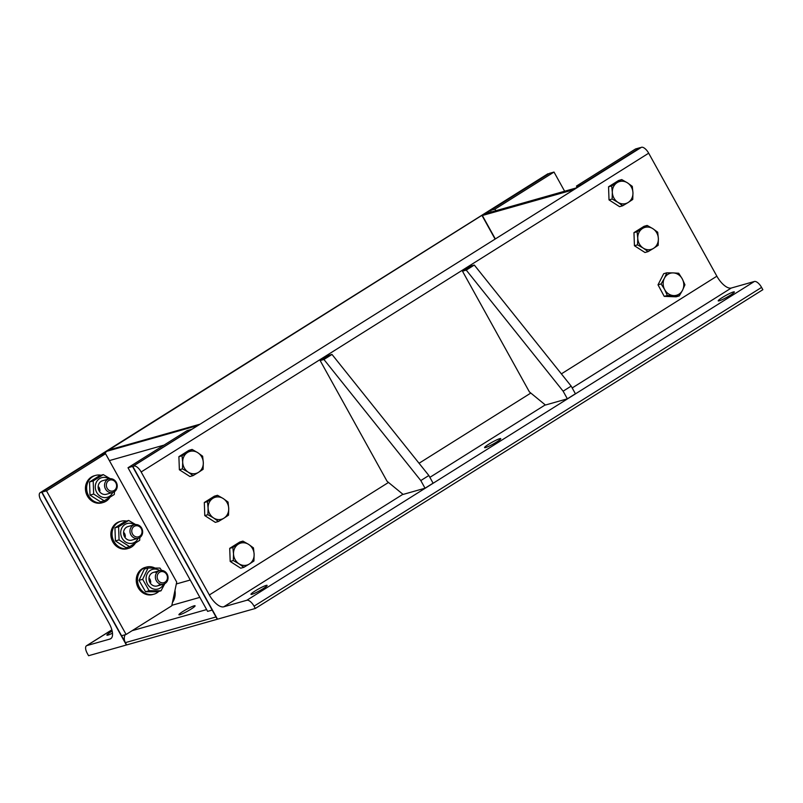 <?xml version="1.0" encoding="UTF-8"?>
<svg xmlns="http://www.w3.org/2000/svg" width="803" height="803" viewBox="0 0 803 803"><rect width="100%" height="100%" fill="white"/><g stroke="black" fill="none" stroke-linecap="round" stroke-linejoin="round"><path stroke-width="1.2" d="M112.5 633.165A9.234 1.044 151 0 1 106.899 635.163A9.234 1.044 151 0 1 112.179 631.088M111.416 638.134L109.961 639.047A15.829 6.846 -122.1 0 0 110.754 638.696A15.829 6.846 -122.1 0 0 109.138 623.369L40.953 500.359A7.91 3.423 57.9 0 1 40.15 492.691A7.91 3.423 57.9 0 1 40.551 492.52L548.068 173.749A7.91 3.423 -122.1 0 0 547.676 173.92L40.15 492.691M109.961 639.047L86.895 645.582L111.878 629.893M548.068 173.749L41.686 492.199L126.382 645L88.571 655.72L87.296 653.421A7.91 3.423 57.9 0 1 86.493 645.763A7.91 3.423 57.9 0 1 86.895 645.582M126.101 634.47L171.752 605.803L176.71 582.085L105.564 453.725L46.484 490.834L126.101 634.47L121.564 635.755L41.947 492.119L126.653 644.929L41.686 492.199L40.551 492.52M155.37 577.327A7.036 6.294 74.2 0 0 163.631 584.132A7.036 6.294 74.2 0 0 167.767 575.651A7.036 6.294 74.2 0 0 159.797 570.602A7.036 6.294 74.2 0 0 155.37 577.327M157.167 577.176A5.681 5.089 -105.8 0 1 164.625 572.328A5.681 5.089 -105.8 0 1 165.097 582.105A5.681 5.089 -105.8 0 1 157.167 577.176M158.793 591.409A14.063 12.587 -105.8 0 1 153.995 594.18A14.063 12.587 -105.8 0 1 137.474 580.569A14.063 12.587 -105.8 0 1 146.327 567.109A14.063 12.587 -105.8 0 1 154.728 567.932M153.995 594.18L152.781 594.521A14.063 12.587 -105.8 0 1 136.269 580.91A14.063 12.587 -105.8 0 1 145.112 567.45L146.327 567.109M153.423 572.409A7.036 6.294 74.2 0 0 150 582.677A7.036 6.294 74.2 0 0 160.138 584.012M156.886 572.539A7.036 6.294 74.2 0 0 154.959 572.208M159.737 570.612A10.198 9.124 74.2 0 0 150.402 570.311A10.198 9.124 74.2 0 0 146.106 579.134A10.198 9.124 74.2 0 0 153.463 588.97A10.198 9.124 74.2 0 0 163.571 584.152M148.053 568.022L144.399 569.056L139.009 580.358L145.504 591.741L157.398 591.811L161.052 590.777L149.157 590.707L142.653 579.324L148.053 568.022L159.958 568.082L161.604 570.391M164.816 583.651L161.052 590.777M139.009 580.358L142.653 579.324M145.504 591.741L149.157 590.707M130.939 534.898A7.036 6.294 74.2 0 0 138.226 538.291A7.036 6.294 74.2 0 0 142.362 529.809A7.036 6.294 74.2 0 0 134.392 524.76A7.036 6.294 74.2 0 0 130.939 534.898M132.545 534.085A5.681 5.089 -105.8 0 1 136.681 525.714A5.681 5.089 -105.8 0 1 141.428 534.276A5.681 5.089 -105.8 0 1 132.545 534.085M135.305 543.23A14.063 12.587 -105.8 0 1 128.58 548.339A14.063 12.587 -105.8 0 1 114.006 541.543A14.063 12.587 -105.8 0 1 120.912 521.267A14.063 12.587 -105.8 0 1 126.432 521.097M128.58 548.339L127.376 548.68A14.063 12.587 -105.8 0 1 112.791 541.884A14.063 12.587 -105.8 0 1 119.697 521.609L120.912 521.267M128.008 526.567A7.036 6.294 74.2 0 0 126.503 527.23A7.036 6.294 74.2 0 0 124.144 535.932A7.036 6.294 74.2 0 0 131.843 540.098M134.332 524.771A10.198 9.124 74.2 0 0 123.19 525.985A10.198 9.124 74.2 0 0 122.106 538.231A10.198 9.124 74.2 0 0 130.387 543.46A10.198 9.124 74.2 0 0 138.166 538.311M128.681 520.454L125.027 521.488L114.949 527.822L115.411 540.921L125.961 547.686L129.614 546.652L119.065 539.887L118.603 526.788L128.681 520.454L135.647 524.55M139.873 537.518L139.692 540.319L129.614 546.652M115.411 540.921L119.065 539.887M114.949 527.822L118.603 526.788M105.524 489.057A7.036 6.294 74.2 0 0 112.811 492.45A7.036 6.294 74.2 0 0 116.947 483.968A7.036 6.294 74.2 0 0 108.977 478.919A7.036 6.294 74.2 0 0 105.524 489.057M107.13 488.244A5.681 5.089 -105.8 0 1 111.276 479.873A5.681 5.089 -105.8 0 1 116.013 488.435A5.681 5.089 -105.8 0 1 107.13 488.244M109.891 497.388A14.063 12.587 -105.8 0 1 103.175 502.487A14.063 12.587 -105.8 0 1 88.591 495.702A14.063 12.587 -105.8 0 1 95.497 475.426A14.063 12.587 -105.8 0 1 101.017 475.246M103.175 502.487L101.961 502.839A14.063 12.587 -105.8 0 1 87.386 496.043A14.063 12.587 -105.8 0 1 94.292 475.767L95.497 475.426M102.603 480.726A7.036 6.294 74.2 0 0 101.088 481.388A7.036 6.294 74.2 0 0 98.729 490.081A7.036 6.294 74.2 0 0 106.438 494.257M108.917 478.929A10.198 9.124 74.2 0 0 97.775 480.144A10.198 9.124 74.2 0 0 96.691 492.39A10.198 9.124 74.2 0 0 104.982 497.619A10.198 9.124 74.2 0 0 112.751 492.47M103.266 474.613L99.612 475.647L89.534 481.981L90.006 495.08L100.546 501.845L104.199 500.811L93.66 494.036L93.188 480.947L103.266 474.613L110.242 478.708M114.468 491.677L114.277 494.477L104.199 500.811M90.006 495.08L93.66 494.036M89.534 481.981L93.188 480.947M722.319 297.522A9.234 1.044 151 0 1 734.354 291.921A9.234 1.044 151 0 1 726.795 297.311A9.234 1.044 151 0 1 718.213 300.864A9.234 1.044 151 0 1 722.319 297.522M255.073 590.988A9.234 1.044 151 0 1 267.118 585.387A9.234 1.044 151 0 1 259.55 590.777A9.234 1.044 151 0 1 250.968 594.34A9.234 1.044 151 0 1 255.073 590.988M488.696 444.25A9.234 1.044 151 0 1 500.741 438.649A9.234 1.044 151 0 1 493.172 444.039A9.234 1.044 151 0 1 484.59 447.602A9.234 1.044 151 0 1 488.696 444.25M572.198 387.959L731.302 288.026A15.829 6.846 57.9 0 1 716.868 276.202L561.377 373.867M388.491 482.452L209.342 594.973A15.829 6.846 -122.1 0 0 223.776 606.797L402.925 494.277M731.302 288.026L754.368 281.492L246.842 600.263L223.776 606.797M246.842 600.263A7.91 3.423 57.9 0 1 254.059 606.175L761.575 287.404A7.91 3.423 -122.1 0 0 754.368 281.492M209.342 594.973L141.157 471.963L648.683 153.192A7.91 3.423 -122.1 0 0 641.467 147.28L132.806 466.372L217.513 619.183L255.324 608.463L254.059 606.175M255.324 608.463L762.85 289.702L761.575 287.404M133.94 466.051A7.91 3.423 57.9 0 1 141.157 471.963M128.008 467.737L132.545 466.453L212.163 610.089L207.626 611.374L128.008 467.737L187.089 430.629L191.626 429.344L132.806 466.372L641.467 147.28M648.683 153.192L716.868 276.202M567.36 398.82L545.428 405.033L529.398 391.894L462.478 271.173L470.538 266.114L474.312 265.05L571.174 386.123L575.41 393.761L567.36 398.82L563.124 391.181L466.262 270.109L462.478 271.173M474.312 265.05L466.262 270.109M571.174 386.123L563.124 391.181M425.038 488.214L403.106 494.427L387.076 481.288L320.156 360.567L328.216 355.508L331.99 354.434L428.852 475.506L433.088 483.155L425.038 488.214L420.802 480.565L323.94 359.493L320.156 360.567M331.99 354.434L323.94 359.493M428.852 475.506L420.802 480.565M254.129 554.321L253.929 560.996L249.321 564.037A11.433 10.228 74.2 0 0 254.129 554.321A11.433 10.228 74.2 0 0 248.629 544.384L253.457 547.897L254.129 554.321M243.851 567.319L239.013 563.816A11.433 10.228 74.2 0 0 249.321 564.037L243.851 567.319L240.729 568.203L230.19 561.438L229.718 548.339L239.796 542.015L242.918 541.132L248.629 544.384A11.433 10.228 74.2 0 0 238.31 544.173L242.918 541.132M233.302 560.554L233.512 553.879A11.433 10.228 74.2 0 0 239.013 563.816L233.302 560.554L230.19 561.438M232.84 547.455L238.31 544.173A11.433 10.228 74.2 0 0 233.512 553.879L232.84 547.455L229.718 548.339M228.725 508.48L228.514 515.155L223.917 518.196A11.433 10.228 74.2 0 0 228.725 508.48A11.433 10.228 74.2 0 0 223.214 498.543L228.052 502.056L228.725 508.48M218.436 521.478L213.608 517.975A11.433 10.228 74.2 0 0 223.917 518.196L218.436 521.478L215.324 522.362L204.775 515.596L204.313 502.497L214.391 496.174L217.503 495.29L223.214 498.543A11.433 10.228 74.2 0 0 212.905 498.322L217.503 495.29M207.897 514.713L208.097 508.038A11.433 10.228 74.2 0 0 213.608 517.975L207.897 514.713L204.775 515.596M207.425 501.614L212.905 498.322A11.433 10.228 74.2 0 0 208.097 508.038L207.425 501.614L204.313 502.497M203.31 462.638L203.109 469.313L198.502 472.345A11.433 10.228 74.2 0 0 203.31 462.638A11.433 10.228 74.2 0 0 197.799 452.701L202.637 456.214L203.31 462.638M193.031 475.637L188.193 472.134A11.433 10.228 74.2 0 0 198.502 472.345L193.031 475.637L189.909 476.52L179.37 469.755L178.898 456.656L188.976 450.322L192.088 449.439L197.799 452.701A11.433 10.228 74.2 0 0 187.49 452.48L192.088 449.439M182.482 468.872L182.693 462.197A11.433 10.228 74.2 0 0 188.193 472.134L182.482 468.872L179.37 469.755M182.02 455.773L187.49 452.48A11.433 10.228 74.2 0 0 182.693 462.197L182.02 455.773L178.898 456.656M682.279 278.902L684.939 284.804L682.53 290.244A11.433 10.228 74.2 0 0 682.279 278.902A11.433 10.228 74.2 0 0 673.215 272.91L678.726 273.251L682.279 278.902M679.248 295.926L673.727 295.584A11.433 10.228 74.2 0 0 682.53 290.244L679.248 295.926L676.126 296.809L664.222 296.367L658.008 284.814L663.7 273.693L666.821 272.809L673.215 272.91A11.433 10.228 74.2 0 0 664.412 278.25L666.821 272.809M667.333 295.484L664.663 289.582A11.433 10.228 74.2 0 0 673.727 295.584L667.333 295.484L664.222 296.367M661.12 283.931L664.412 278.25A11.433 10.228 74.2 0 0 664.663 289.582L661.12 283.931L658.008 284.814M658.37 238.621L658.169 245.296L653.562 248.338A11.433 10.228 74.2 0 0 658.37 238.621A11.433 10.228 74.2 0 0 652.869 228.684L657.697 232.197L658.37 238.621M648.091 251.62L643.253 248.117A11.433 10.228 74.2 0 0 653.562 248.338L648.091 251.62L644.97 252.503L634.43 245.738L633.958 232.639L644.036 226.316L647.158 225.432L652.869 228.684A11.433 10.228 74.2 0 0 642.551 228.474L647.158 225.432M637.542 244.855L637.753 238.18A11.433 10.228 74.2 0 0 643.253 248.117L637.542 244.855L634.43 245.738M637.08 231.756L642.551 228.474A11.433 10.228 74.2 0 0 637.753 238.18L637.08 231.756L633.958 232.639M632.955 192.78L632.754 199.455L628.157 202.497A11.433 10.228 74.2 0 0 632.955 192.78A11.433 10.228 74.2 0 0 627.454 182.843L632.282 186.356L632.955 192.78M622.676 205.779L617.848 202.276A11.433 10.228 74.2 0 0 628.157 202.497L622.676 205.779L619.565 206.662L609.015 199.897L608.554 186.798L618.631 180.474L621.743 179.591L627.454 182.843A11.433 10.228 74.2 0 0 617.146 182.622L621.743 179.591M612.137 199.014L612.338 192.339A11.433 10.228 74.2 0 0 617.848 202.276L612.137 199.014L609.015 199.897M611.665 185.915L617.146 182.622A11.433 10.228 74.2 0 0 612.338 192.339L611.665 185.915L608.554 186.798M495.22 238.752L482.342 215.515L484.35 214.25L574.948 188.575L572.971 189.909L482.071 215.595L549.473 173.348L482.342 215.515L495.22 238.752M575.731 188.093L486.006 213.518A7.91 7.076 74.2 0 0 484.35 214.25M491.265 212.022L490.392 210.456L549.473 173.348L554.01 172.063L494.929 209.171L495.802 210.737M494.929 209.171L490.392 210.456M564.629 191.234L554.01 172.063M577.096 187.229L576.454 186.075L635.534 148.967L640.071 147.682L580.991 184.78L576.454 186.075M494.989 238.892L482.071 215.595M640.332 147.601L572.94 189.849L640.332 147.601M179.962 614.696A9.234 1.044 151 0 1 178.928 614.747A9.234 1.044 151 0 1 184.71 610.38A9.234 1.044 151 0 1 194.055 605.843A9.234 1.044 151 0 1 195.079 605.793A9.234 1.044 151 0 1 189.307 610.17A9.234 1.044 151 0 1 179.962 614.696M107.06 451.216L109.078 449.951L199.676 424.285L197.668 425.55L107.06 451.216A7.91 7.076 74.2 0 0 104.571 454.006M215.977 616.965L132.806 466.372L199.947 424.205L132.545 466.453L217.252 619.254L126.653 644.929L125.378 642.631L215.977 616.965M174.964 590.436A15.829 14.153 -105.8 0 1 172.434 602.531M125.117 634.751A7.91 7.076 74.2 0 0 125.378 642.631M46.484 490.834L41.947 492.119L108.817 450.031L41.686 492.199L101.027 455.01L105.564 453.725M98.91 487.12A7.036 6.294 -105.8 0 1 99.933 490.743M99.622 490.211A7.036 6.294 74.2 0 0 98.93 487.742M124.314 532.961A7.036 6.294 -105.8 0 1 125.348 536.585M125.037 536.053A7.036 6.294 74.2 0 0 124.335 533.583M149.729 578.802A7.036 6.294 -105.8 0 1 150.753 582.426M150.452 581.894A7.036 6.294 74.2 0 0 149.749 579.425M530.813 393.058L419.056 463.261M429.876 477.353L545.247 404.883M190.251 580.017L176.319 583.972M171.862 605.311L199.867 597.372M206.632 609.577L132.144 630.676M109.369 460.601L164.003 445.123M111.858 629.823L86.493 645.763M157.177 585.959L163.631 584.132M153.343 572.429L159.797 570.602M131.772 540.118L138.226 538.291M127.938 526.587L134.392 524.76M106.357 494.277L112.811 492.45M102.523 480.746L108.977 478.919"/></g></svg>
